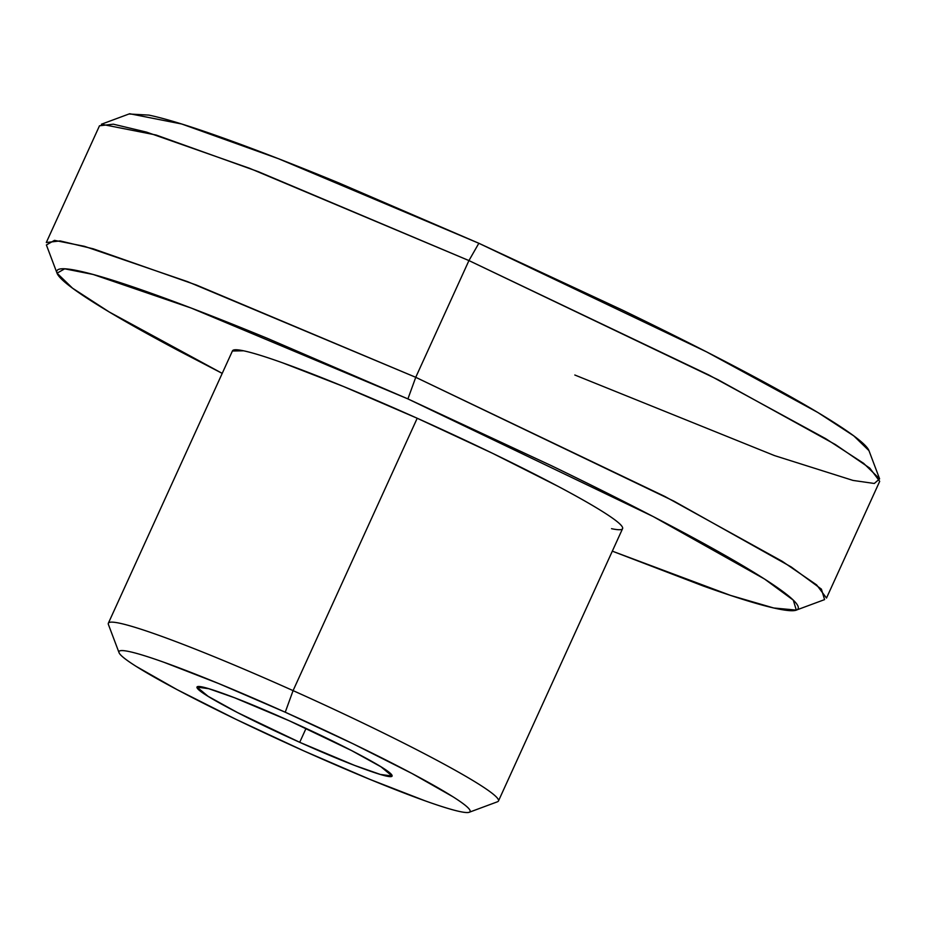 <?xml version="1.0" encoding="UTF-8"?>
<svg xmlns="http://www.w3.org/2000/svg" width="926" height="926" viewBox="0 0 926 926"><rect width="100%" height="100%" fill="white"/><g stroke="black" fill="none" stroke-linecap="round" stroke-linejoin="round"><path stroke-width="1.39" d="M129.003 113.991L148.866 115.102C165.256 118.528 189.888 126.098 222.761 137.847C255.645 149.584 294.271 164.585 338.638 182.85L478.846 243.272L278.691 158.797L181.704 124.003L129.686 113.736L101.409 124.234L156.158 135.034L258.261 171.657L468.938 260.576L478.846 243.272L622.029 309.909C668.387 332.318 709.848 353.223 746.414 372.611C782.968 392.011 811.847 408.424 833.041 421.851C854.235 435.278 866.134 444.688 868.738 450.105M222.217 373.375L109.233 311.981L72.506 288.16L57.03 273.182L64.704 268.818L93.132 274.466L191.242 308.069L407.915 398.909L415.739 377.31L187.665 281.689L84.393 246.304L54.472 240.366L46.393 244.962L57.03 273.182M108.273 623.487A214.346 15.325 24.5 0 1 293.079 690.622L285.243 712.221A192.921 13.797 24.5 0 1 469.737 811.986A192.921 13.797 24.5 0 1 303.832 750.905L370.25 779.518L425.138 800.84C440.707 806.407 452.374 809.995 460.141 811.616C467.908 813.236 471.172 812.762 469.933 810.204C468.706 807.634 463.069 803.178 453.022 796.811L411.989 773.499L353.072 743.786L285.243 712.221L218.837 683.608L163.948 662.287C148.368 656.731 136.701 653.131 128.946 651.51C121.179 649.89 117.915 650.365 119.153 652.923C120.38 655.492 126.017 659.96 136.053 666.315L177.097 689.638L236.014 719.34L303.832 750.905A192.921 13.797 24.5 0 1 119.06 652.726A192.921 13.797 24.5 0 1 285.243 712.221L293.079 690.622A214.346 15.325 -155.5 0 0 108.423 624.506M299.711 742.305L306.043 728.415L299.711 742.305C272.8 730.244 249.326 718.9 229.289 708.274C209.253 697.637 198.523 690.842 197.099 687.879C195.675 684.916 203.975 686.641 221.985 693.076C240.008 699.512 262.475 708.76 289.375 720.822L351.637 750.604L381.003 766.821L392.068 776.011L380.32 774.425L354.565 765.385L299.711 742.305L237.45 712.534L208.084 696.306L197.018 687.115L208.767 688.701L234.521 697.741L289.375 720.822C316.287 732.883 339.761 744.226 359.786 754.864C379.822 765.489 390.552 772.284 391.987 775.247C393.411 778.222 385.112 776.486 367.09 770.05C349.079 763.626 326.612 754.377 299.711 742.305M611.53 528.688C620.154 530.482 623.788 529.961 622.411 527.114C621.045 524.266 614.783 519.301 603.625 512.24C592.478 505.168 577.28 496.533 558.031 486.324L492.574 453.323L417.209 418.251L293.079 690.622L417.209 418.251A214.346 15.325 -155.5 0 0 232.403 351.116M46.3 242.508L60.144 240.922L93.306 248.839L196.324 285L415.739 377.31L468.938 260.576L249.522 168.277L146.505 132.105L113.342 124.188L99.499 125.774L46.3 242.508M222.217 373.386L179.586 351.22C143.032 331.821 114.153 315.419 92.959 301.992C71.765 288.565 59.866 279.143 57.262 273.726C54.657 268.308 61.556 267.313 77.934 270.739C94.325 274.165 118.956 281.747 151.841 293.484C184.714 305.221 223.34 320.222 267.707 338.488L407.915 398.909L551.097 465.546C597.467 487.956 638.917 508.86 675.482 528.26C712.036 547.648 740.916 564.061 762.11 577.488C783.303 590.915 795.202 600.337 797.807 605.743C800.411 611.16 793.524 612.155 777.134 608.729C760.744 605.315 736.112 597.733 703.239 585.996L612.317 551.155L730.51 595.395L773.731 607.988L796.314 610.095L824.591 599.608L821.408 589.133L791.14 566.909L674.024 501.197L415.739 377.31L664.799 496.429L782.227 561.306L816.639 584.896L826.501 598.057L879.7 481.335L869.838 468.174L835.426 444.573L717.986 379.695L468.938 260.576L415.739 377.31L407.915 398.909L653.281 516.604L764.54 579.028L793.293 600.141L796.314 610.095M622.666 528.352A214.346 15.325 -155.5 0 0 417.209 418.251L343.419 386.455L282.43 362.76C265.125 356.579 252.161 352.598 243.538 350.792L232.414 351.012M498.072 801.465A214.346 15.325 -155.5 0 0 293.079 690.622A214.346 15.325 24.5 0 1 498.547 800.724M879.607 478.869L868.97 450.649L853.795 435.891L817.797 412.464L706.631 351.903L478.846 243.272L468.938 260.576L708.714 374.937L825.737 438.681L863.634 463.336L879.607 478.869L874.306 483.476L852.996 480.42L774.46 455.58L574.815 375.007M119.037 652.668L108.4 624.448M108.354 623.221L232.484 350.85M498.454 801.002L622.585 528.63M469.227 812.264L497.505 801.766"/></g></svg>
